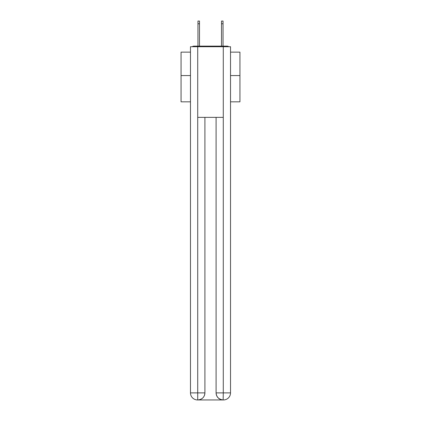 <?xml version="1.0" encoding="UTF-8"?>
<svg xmlns="http://www.w3.org/2000/svg" width="421" height="421" viewBox="0 0 421 421"><rect width="100%" height="100%" fill="white"/><g stroke="black" fill="none" stroke-linecap="round" stroke-linejoin="round"><path stroke-width="0.63" d="M230.519 101.824L239.938 101.824L239.938 52.136L230.519 52.136M190.481 75.564L181.062 75.564L181.062 52.136L190.481 52.136M181.062 75.564L181.062 101.824L190.481 101.824M228.719 46.72A2.352 2.352 0 0 0 227.161 46.131L193.839 46.131A2.352 2.352 0 0 0 192.281 46.72M239.938 75.564L230.519 75.564M193.839 46.131L197.959 46.131L197.959 21.05L199.491 21.05L199.491 46.131L201.317 46.131M219.683 46.131L221.509 46.131L221.509 21.05L223.041 21.05L223.041 46.131L227.161 46.131M197.723 46.72L197.723 117.364L223.277 117.364L223.277 46.72L190.481 46.72L190.481 392.888A7.062 7.062 0 0 0 197.549 399.95L223.156 399.95A7.062 7.062 0 0 1 216.094 392.888L216.094 117.364L216.094 392.888C216.452 397.05 218.809 399.403 223.156 399.95L223.277 392.888L230.519 392.888A7.062 7.062 0 0 1 223.451 399.95L223.325 399.95M223.277 46.72L230.519 46.72L230.519 392.888M204.906 117.364L204.906 392.888A7.062 7.062 0 0 1 197.844 399.95C202.212 399.492 204.564 397.14 204.906 392.888L204.906 117.364M190.481 392.888A7.062 7.062 0 0 0 197.549 399.95A7.062 7.062 0 0 1 190.481 392.888L197.723 392.888L197.723 399.95M204.906 392.888L197.723 392.888L197.723 117.364M216.094 392.888L223.277 392.888L223.277 117.364M197.959 23.76L199.491 23.76M223.041 23.76L221.509 23.76"/></g></svg>
